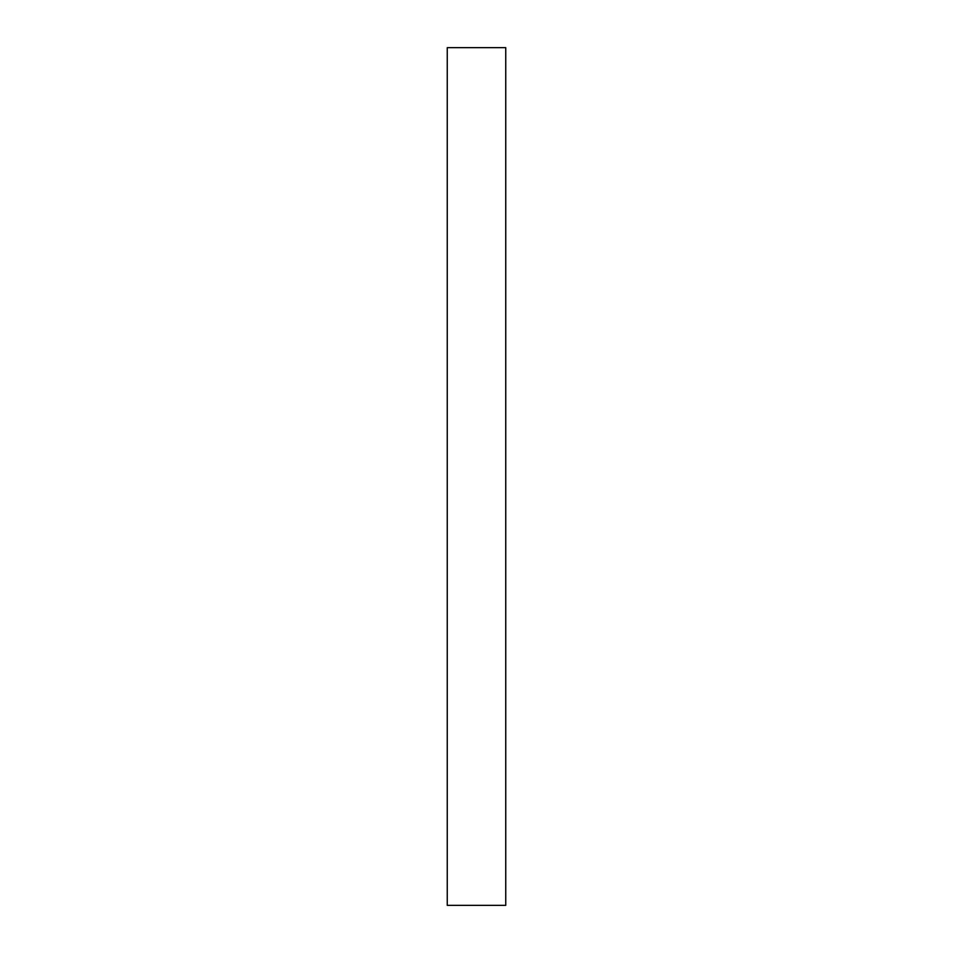 <?xml version="1.0" encoding="UTF-8"?>
<svg xmlns="http://www.w3.org/2000/svg" width="953" height="953" viewBox="0 0 953 953"><rect width="100%" height="100%" fill="white"/><g stroke="black" fill="none" stroke-linecap="round" stroke-linejoin="round"><path stroke-width="1.43" d="M505.745 905.35L447.255 905.35L505.745 905.35L505.745 47.65L447.255 47.65L505.745 47.65L505.745 905.35M447.255 47.65L447.255 905.35L447.255 47.65"/></g></svg>
